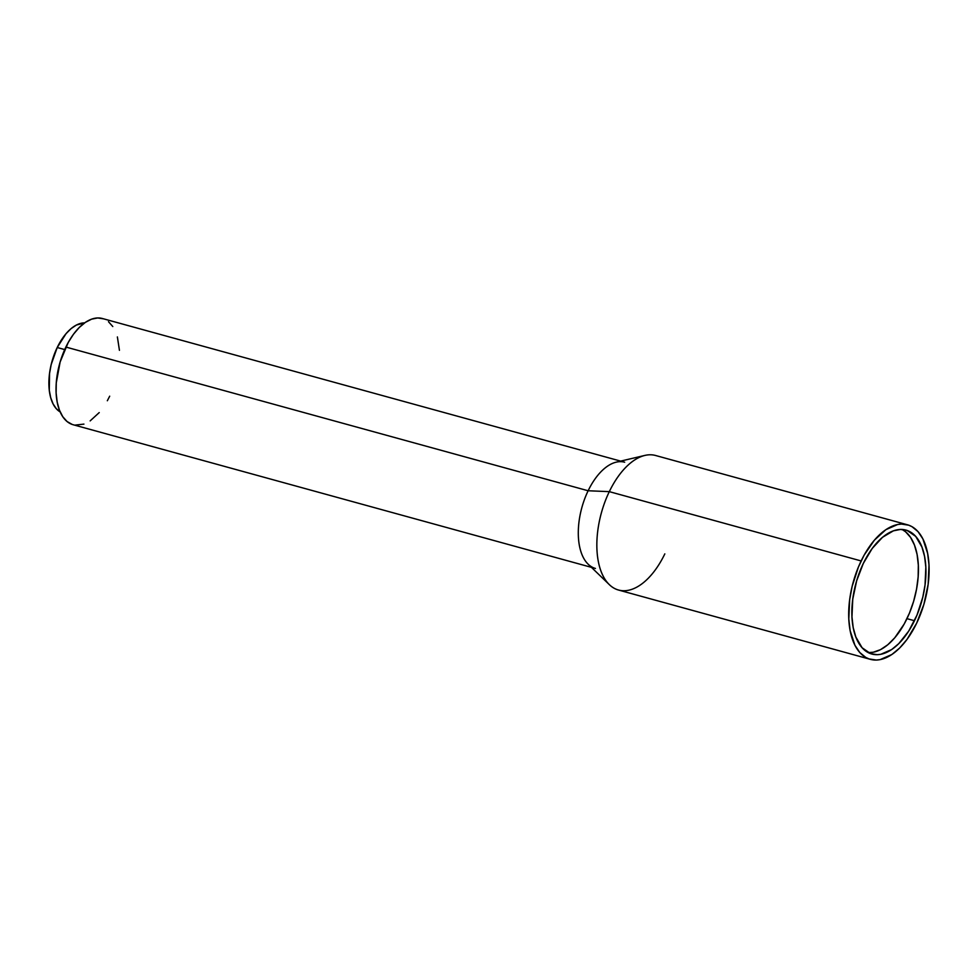 <?xml version="1.0" encoding="UTF-8"?>
<svg xmlns="http://www.w3.org/2000/svg" width="978" height="978" viewBox="0 0 978 978"><rect width="100%" height="100%" fill="white"/><g stroke="black" fill="none" stroke-linecap="round" stroke-linejoin="round"><path stroke-width="1.47" d="M868.207 652.595A64.267 34.108 105.4 0 0 906.961 618.658L914.467 620.724A64.267 34.108 -74.6 0 1 871.85 654.037A64.267 34.108 -74.6 0 1 863.33 563.401L856.655 580.798L852.755 599.159L851.96 616.922L853.207 627.656L855.836 637.02L862.095 647.742L870.677 653.671L877.315 654.685L880.823 654.282L891.667 649.551L898.819 643.597L908.745 631.042L916.973 615.138L922.78 597.24L925.041 584.966L925.836 567.203L924.589 556.47L921.961 547.105L915.701 536.384L907.119 530.455L900.481 529.44L893.391 530.834L882.523 537.289L872.205 548.475L863.33 563.401A64.267 34.108 -74.6 0 1 905.946 530.088A64.267 34.108 -74.6 0 1 914.467 620.724L906.961 618.658A64.267 34.108 105.4 0 0 902.083 529.465L905.555 531.775L910.567 537.399L914.454 545.039L917.083 554.404L918.33 565.137L918.159 576.837L916.569 589.025L913.635 601.262L909.467 613.072L904.21 623.988L894.76 637.79L887.767 644.771L880.53 649.636L873.317 652.216L868.207 652.595M861.141 560.944A69.78 37.03 -74.6 0 1 907.413 524.783A69.78 37.03 -74.6 0 1 916.655 623.182L907.022 639.392L899.662 648.011L891.899 654.478L880.127 659.624L876.325 660.052L869.112 658.952L865.774 657.424L859.809 652.522L854.943 645.284L850.151 630.712L848.794 619.05L849.65 599.771L852.119 586.445L858.415 567.02L864.124 555.162L874.381 540.174L885.897 529.66L897.67 524.501L901.471 524.074L908.684 525.174L912.022 526.702L917.987 531.604L922.853 538.841L927.645 553.414L929.002 565.076L928.146 584.355L923.904 604.294L916.655 623.182A69.78 37.03 -74.6 0 1 870.383 659.343A69.78 37.03 -74.6 0 1 861.141 560.944L609.306 491.641L861.141 560.944M907.413 524.783L655.578 455.491A69.78 37.03 105.4 0 0 609.306 491.641A69.78 37.03 -74.6 0 1 644.918 455.406L616.25 462.154A55.086 29.23 105.4 0 0 588.133 490.76A55.086 29.23 -74.6 0 1 624.673 462.215M60.318 412.007L56.321 408.731L53.081 403.89L50.709 397.691L49.291 390.356L49.536 373.474L51.186 364.562L57.213 347.52L66.076 333.632L71.15 328.571L76.406 325.038L84.658 322.874A46.638 24.743 105.4 0 0 57.213 347.52L64.695 349.574L57.213 347.52A46.638 24.743 105.4 0 0 60.159 411.921M620.663 461.115L102.397 318.51A55.086 29.23 105.4 0 0 65.868 347.056L588.133 490.76L609.306 491.641L588.133 490.76A55.086 29.23 105.4 0 0 588.169 564.196L609.355 584.661A69.78 37.03 -74.6 0 1 609.306 491.641A69.78 37.03 105.4 0 0 618.548 590.052L870.383 659.343M664.82 553.89A69.78 37.03 -74.6 0 1 609.355 584.661M595.431 568.45A55.086 29.23 -74.6 0 1 588.133 490.76L65.868 347.056A55.086 29.23 105.4 0 0 73.167 424.745L591.433 567.35M103.399 318.816L97.702 317.948L91.626 319.146L85.404 322.349L79.279 327.459L73.472 334.256L68.215 342.496L60.135 361.97L56.272 382.911L56.125 392.936L57.189 402.129L59.438 410.161L62.775 416.714L67.066 421.53L72.164 424.428M74.939 425.124L83.925 424.11M90.147 420.895L99.23 412.582M107.335 400.748L109.695 396.188M119.438 350.32L117.384 336.933M112.788 326.53L108.485 321.713"/></g></svg>
